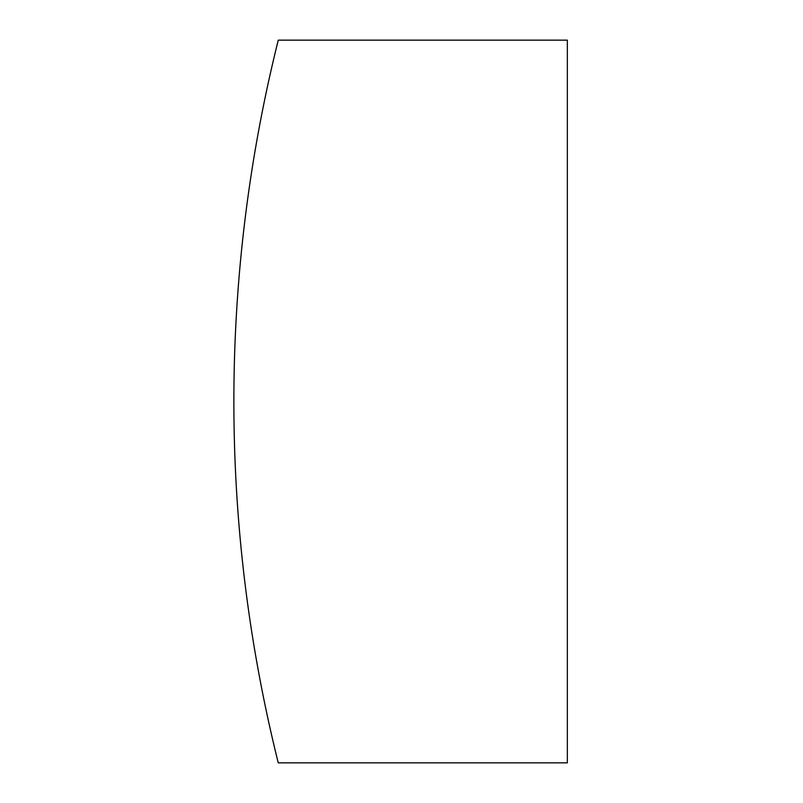 <?xml version="1.0" encoding="UTF-8"?>
<svg xmlns="http://www.w3.org/2000/svg" width="803" height="803" viewBox="0 0 803 803"><rect width="100%" height="100%" fill="white"/><g stroke="black" fill="none" stroke-linecap="round" stroke-linejoin="round"><path stroke-width="1.2" d="M567.34 40.15L278.26 40.15A1493.098 1493.098 0 0 0 278.26 762.85L567.34 762.85L567.34 40.15"/></g></svg>

